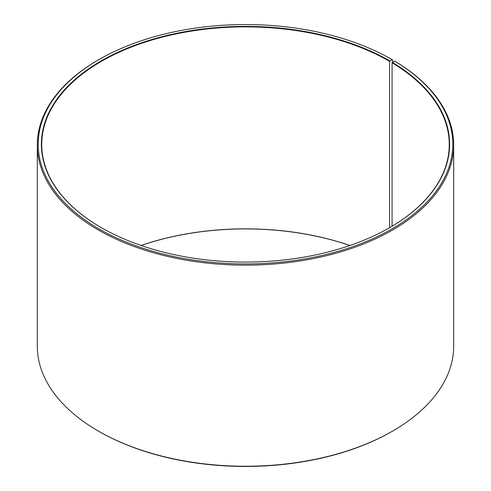 <?xml version="1.0" encoding="UTF-8"?>
<svg xmlns="http://www.w3.org/2000/svg" width="491" height="491" viewBox="0 0 491 491"><rect width="100%" height="100%" fill="white"/><g stroke="black" fill="none" stroke-linecap="round" stroke-linejoin="round"><path stroke-width="0.74" d="M394.617 61.093A207.3 119.681 180 0 1 390.37 229.843A207.3 119.681 180 0 1 98.071 228.37A207.3 119.681 180 0 1 98.918 59.607L98.286 59.97A208.184 120.197 180 0 0 37.316 144.955A208.184 120.197 180 0 0 245.5 265.152A208.184 120.197 180 0 0 453.684 144.955A208.184 120.197 180 0 0 395.255 61.461L394.617 61.093L392.07 62.805L392.07 226.241M392.07 62.805A203.759 117.637 180 0 1 449.259 144.52A203.759 117.637 180 0 1 389.707 227.634M101.293 227.634A203.759 117.637 180 0 1 41.741 144.52A203.759 117.637 180 0 1 167.523 35.837A203.759 117.637 180 0 1 389.578 61.338L389.578 227.707M141.046 245.475A203.759 117.637 180 0 1 349.954 245.475M141.12 245.5A204.109 117.84 180 0 1 349.88 245.5M453.684 144.955L453.684 346.045A208.184 120.197 180 0 1 392.714 431.03L392.082 431.393A207.3 119.681 180 0 1 98.918 431.393L98.286 431.03A208.184 120.197 180 0 1 37.316 346.045L37.316 144.955M392.714 431.03A208.184 120.197 180 0 1 98.286 431.03M392.708 62.161L392.708 59.963L392.082 59.607L389.578 61.338M98.918 59.607A207.3 119.681 180 0 1 392.082 59.607M392.327 62.375A204.109 117.84 180 0 1 389.829 227.56A204.109 117.84 180 0 1 101.171 227.56A204.109 117.84 180 0 1 101.171 60.909A204.109 117.84 180 0 1 389.829 60.909"/></g></svg>

